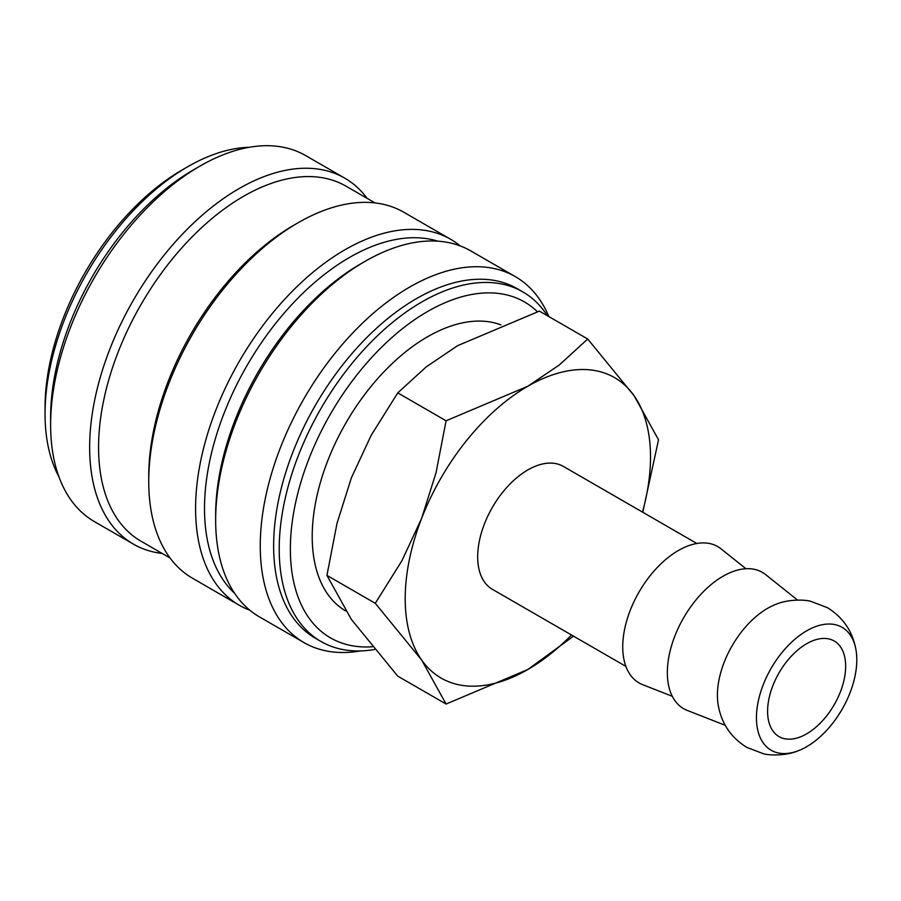 <?xml version="1.0" encoding="UTF-8"?>
<svg xmlns="http://www.w3.org/2000/svg" width="901" height="901" viewBox="0 0 901 901"><rect width="100%" height="100%" fill="white"/><g stroke="black" fill="none" stroke-linecap="round" stroke-linejoin="round"><path stroke-width="1.35" d="M547.436 315.767A201.847 116.533 120 0 0 522.85 291.901A201.847 116.533 120 0 0 367.315 345.973A201.847 116.533 120 0 0 279.209 549.103A201.847 116.533 120 0 0 321.015 641.501A201.847 116.533 120 0 0 374.636 649.497M537.424 311.746A193.963 111.983 120 0 0 384.288 344.576A193.963 111.983 120 0 0 290.359 549.103A193.963 111.983 120 0 0 372.361 646.76M522.85 291.901L517.275 288.68A201.847 116.533 120 0 0 361.74 342.763A201.847 116.533 120 0 0 273.634 545.882A201.847 116.533 120 0 0 315.44 638.28L321.015 641.501M548.878 316.6A211.307 121.995 120 0 0 515.316 276.63A211.307 121.995 120 0 0 352.482 333.235A211.307 121.995 120 0 0 260.254 545.882A211.307 121.995 120 0 0 304.02 642.616A211.307 121.995 120 0 0 360.513 650.927M515.316 276.63L470.716 250.872A211.307 121.995 120 0 0 365.063 261.346L360.603 263.914A205 118.358 120 0 0 215.654 514.989L215.654 520.136A211.307 121.995 120 0 0 259.409 616.87L304.02 642.616M437.875 241.175A205 118.358 120 0 0 285.437 311.645A205 118.358 120 0 0 204.504 508.547A205 118.358 120 0 0 234.587 593.275M460.197 245.905A211.307 121.995 120 0 0 450.646 239.283A211.307 121.995 120 0 0 287.813 295.9A211.307 121.995 120 0 0 195.585 508.547A211.307 121.995 120 0 0 239.339 605.281A211.307 121.995 120 0 0 249.859 610.247M450.646 239.283L403.817 212.253A211.307 121.995 120 0 0 298.163 222.716L293.703 225.295A205 118.358 120 0 0 148.744 476.359L148.744 481.506A211.307 121.995 120 0 0 192.51 578.239L239.339 605.281M375.041 202.916L346.018 186.169A205 118.358 120 0 0 188.05 241.085A205 118.358 120 0 0 98.569 447.392A205 118.358 120 0 0 141.029 541.231L170.041 557.989M367.18 198.389A211.307 121.995 120 0 0 344.711 178.128A211.307 121.995 120 0 0 181.889 234.744A211.307 121.995 120 0 0 89.649 447.392A211.307 121.995 120 0 0 133.416 544.125A211.307 121.995 120 0 0 162.191 553.451M344.711 178.128L305.687 155.603A211.307 121.995 120 0 0 200.033 166.066L193.343 169.929A201.847 116.533 120 0 0 50.625 417.129L50.625 424.855A211.307 121.995 120 0 0 94.391 521.589L133.416 544.125M249.194 147.291A201.847 116.533 120 0 0 187.768 166.708L182.193 169.929A193.963 111.983 120 0 0 45.05 407.477L45.05 413.908A201.847 116.533 120 0 0 58.948 476.82M696.845 543.483L563.339 466.403A70.965 40.973 120 0 0 508.66 485.414A70.965 40.973 120 0 0 477.688 556.829A70.965 40.973 120 0 0 492.374 589.31L625.88 666.391M855.95 649.734C852.684 631.466 843.156 617.444 827.355 607.646L810.675 601.305C804.976 599.57 788.352 599.199 776.752 604.008A70.965 40.973 120 0 0 767.596 608.333A70.965 40.973 120 0 0 717.41 695.234A70.965 40.973 120 0 0 718.255 705.325C721.521 723.593 731.049 737.626 746.85 747.413L763.53 753.765C769.229 755.5 785.852 755.871 797.453 751.051A70.965 40.973 120 0 0 806.62 746.738A70.965 40.973 120 0 0 855.95 649.734A70.965 40.973 120 0 0 806.62 630.858A70.965 40.973 120 0 0 756.446 717.77A70.965 40.973 120 0 0 797.453 751.051M797.554 600.077L765.613 574.59A78.702 45.444 120 0 0 703.951 591.124A78.702 45.444 120 0 0 667.337 672.653A78.702 45.444 120 0 0 687.204 710.393L725.249 725.316M745.938 568.722L721.014 548.833A78.702 45.444 120 0 0 659.341 565.377A78.702 45.444 120 0 0 622.737 646.895A78.702 45.444 120 0 0 642.604 684.647L672.292 696.282M642.481 512.095A173.454 100.146 120 0 0 650.511 457.044A173.454 100.146 120 0 0 634.079 395.719A173.454 100.146 120 0 0 527.862 386.225A173.454 100.146 120 0 0 421.634 518.368L401.891 560.782L375.278 603.298L421.634 660.005A173.454 100.146 120 0 0 527.862 669.488A173.454 100.146 120 0 0 571.516 635.002M642.773 512.264L658.53 439.767L634.079 395.719L587.722 339.024L559.284 364.984L527.862 386.225L446.085 420.79L436.005 472.856L421.634 518.368A173.454 100.146 120 0 0 405.202 598.669A173.454 100.146 120 0 0 421.634 660.005L446.085 704.041L527.862 669.488L573.52 636.162M446.085 704.041L397.758 676.144L351.39 619.438L326.939 575.39L337.019 523.323L351.39 477.812L371.133 435.408L397.758 392.881L426.184 366.921L457.607 345.669L539.384 311.115L587.722 339.024M345.601 610.901A163.047 94.143 -60 0 1 312.208 536.489A163.047 94.143 -60 0 1 378.341 377.879A163.047 94.143 -60 0 1 500.866 324.867M845.645 666.267A55.186 31.862 -60 0 1 821.554 721.814A55.186 31.862 -60 0 1 779.016 736.59A55.186 31.862 -60 0 1 767.596 711.328A55.186 31.862 -60 0 1 791.686 655.793A55.186 31.862 -60 0 1 834.213 641.005A55.186 31.862 -60 0 1 845.645 666.267M397.758 392.881L446.085 420.79M326.939 575.39L375.278 603.298M187.768 166.708A201.847 116.533 120 0 0 45.05 413.908M200.033 166.066A211.307 121.995 120 0 0 50.625 424.855M298.163 222.716A211.307 121.995 120 0 0 148.744 481.506M365.063 261.346A211.307 121.995 120 0 0 215.654 520.136"/></g></svg>
